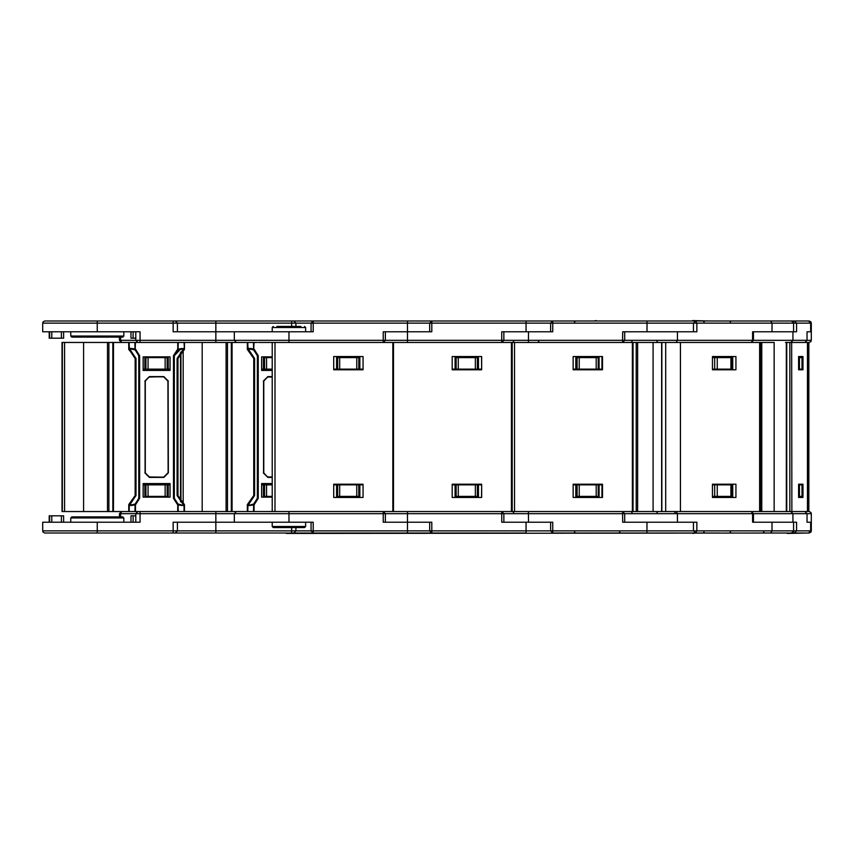 <?xml version="1.0" encoding="UTF-8"?>
<svg xmlns="http://www.w3.org/2000/svg" width="854" height="854" viewBox="0 0 854 854"><rect width="100%" height="100%" fill="white"/><g stroke="black" fill="none" stroke-linecap="round" stroke-linejoin="round"><path stroke-width="1.28" d="M809.154 532.971L810.841 532.159L811.3 530.836L526.064 530.836L526.064 532.971L407.497 532.971L431.782 532.971L431.782 530.836L42.7 530.836L43.159 532.159L44.739 532.971L97.281 532.971L97.281 522.274L42.7 522.274L42.7 530.836M804.874 532.971L286.25 533.398L313.215 532.971L313.215 522.274L177.397 522.274L177.397 530.836L175.262 532.971L173.116 532.971L173.116 522.274L234.348 522.274L234.348 513.713L215.848 513.713L215.848 532.971L170.074 532.971M431.782 532.971L429.647 530.836L429.647 522.274L385.346 522.274L385.346 513.713L383.211 513.713L383.211 522.274L407.497 522.274L407.497 532.971L291.684 532.971L291.684 527.516M363.035 497.402L363.035 484.186L333.658 484.186L333.658 497.402L363.035 497.402L363.035 484.816L359.876 484.816L359.876 496.366L336.561 496.366L336.561 497.402M336.561 496.366L336.561 484.816L359.876 484.816M304.558 527.516L273.312 527.516L272.234 526.448L305.625 526.448L304.558 527.516M299.882 522.274L293.21 522.274M299.882 331.726L311.08 331.726L311.08 323.164L313.215 321.029L431.782 321.029L407.497 321.029L407.497 323.164L291.684 323.164L291.684 321.029L313.215 321.029L313.215 331.726L177.397 331.726L177.397 323.164L42.7 323.164L43.159 321.841L44.739 321.029L97.281 321.029L97.281 331.726L42.7 331.726L42.7 323.164M311.08 331.726L293.21 331.726M300.918 326.484L276.942 326.484M363.035 356.598L363.035 369.814L333.658 369.814L333.658 356.598L363.035 356.598L363.035 369.184L359.876 369.184L359.876 357.634L336.561 357.634L336.561 356.598M336.561 357.634L336.561 369.184L359.876 369.184M431.782 321.029L552.698 321.029L526.064 321.029L526.064 323.164L431.782 323.164L431.782 331.726L407.497 331.726L407.497 340.287L385.346 340.287L383.211 342.433L383.211 331.726L407.497 331.726L407.497 323.164L429.647 323.164L431.782 321.029L431.782 323.164L429.647 323.164L429.647 331.726L385.346 331.726L385.346 340.287L120.67 340.287L121.567 342.433L119.432 340.287L120.67 340.287L120.67 337.084M804.874 321.029L286.25 321.029M258.388 342.433L274.945 342.433L274.945 511.567L236.494 511.567L265.477 511.567M719.356 532.971L552.698 532.971L550.563 530.836L550.563 522.274L526.064 522.274L526.064 530.836L431.782 530.836L431.782 522.274L407.497 522.274L407.497 511.567M481.603 497.402L481.603 484.186L452.225 484.186L452.225 497.402L481.592 497.402L481.603 484.816L478.432 484.816L478.432 496.366L455.118 496.366L455.118 497.402M455.118 496.366L455.118 484.816L478.432 484.816M481.603 356.598L481.603 369.814L452.225 369.814L452.225 356.598L481.592 356.598L481.603 369.184L478.432 369.184L478.432 357.634L455.118 357.634L455.118 356.598M455.118 357.634L455.118 369.184L478.432 369.184M730.693 321.029L552.698 321.029L550.563 323.164L550.563 331.726L526.064 331.726L526.064 323.164L552.794 323.164L552.794 331.726L503.913 331.726L503.913 340.287L407.497 340.287L407.497 342.433M274.945 342.433L514.514 342.433L514.514 511.567L274.945 511.567M811.3 530.836L811.3 513.713L624.754 513.713L624.754 522.274L696.821 522.274L696.821 530.836L695.53 532.971L693.395 530.836L693.395 522.274L646.98 522.274L646.884 532.971M602.006 497.402L602.006 484.816L602.049 497.402M575.82 496.366L575.82 484.816L599.113 484.816L599.113 496.366L575.82 496.366L575.82 497.402M552.698 532.971L552.794 522.274L503.913 522.274L503.913 513.713L501.778 513.713L501.778 522.274L526.064 522.274M602.006 356.598L602.006 369.184L602.049 356.598M599.113 356.598L599.113 357.634L575.82 357.634L575.82 356.598M575.82 357.634L575.82 369.184L599.113 369.184L599.113 357.634M809.154 321.029L810.852 321.851L811.3 323.164L693.395 323.164L693.395 331.726L646.98 331.726L646.98 323.164L552.794 323.164L552.698 321.029M681.577 511.567L680.424 511.567L680.424 342.433L681.577 342.433M514.514 342.433L661.594 342.433L661.594 511.567L514.514 511.567M706.899 532.971L700.622 532.971M704.155 531.957L703.088 532.971L708.596 532.971M791.444 532.971L793.526 531.316L793.579 522.274L771.963 522.274L771.963 530.836L770.671 532.971L790.953 532.971L780.802 532.971M712.471 484.816L731.718 484.816L731.718 496.366L712.471 496.366M646.884 321.029L646.98 323.164L693.395 323.164L695.53 321.029L696.821 323.164L696.821 331.726L624.754 331.726L624.754 340.287L503.913 340.287L501.778 342.433L501.778 331.726L526.064 331.726M692.658 320.602L708.916 321.029M696.939 321.029L700.622 321.029M731.568 357.634L712.471 357.634M712.471 369.184L731.718 369.184L731.718 357.634M791.444 321.029L793.526 322.684L793.579 331.726L771.963 331.726L771.963 323.164L770.671 321.029L790.953 321.029L780.802 321.029M709.044 321.029L711.094 321.029M712.716 321.029L730.181 321.029M791.679 342.433L791.871 511.567L791.679 342.433M774.108 342.433L760.06 342.433L774.108 342.433L774.108 511.567L786.299 511.567L760.06 511.567L774.108 511.567M665.672 342.433L760.06 342.433L760.06 511.567L633.017 511.567L633.017 342.433L665.672 342.433L665.672 511.567M810.692 522.274L807.083 522.274L807.083 513.713L804.938 511.567L807.062 513.713L807.062 522.274L811.3 522.274L810.692 522.274L810.692 530.836L808.567 532.971L787.164 533.398M795.917 532.971L794.903 532.971M798.597 484.816L802.066 484.816L802.066 496.366L798.597 496.366M792.992 532.309L794.487 532.971L796.601 530.836L796.601 522.274L753.452 522.274L753.452 513.713L751.317 511.567L752.609 513.713L752.609 522.274L771.963 522.274M792.992 321.691L794.487 321.029L796.601 323.164L796.601 331.726L753.452 331.726L753.452 340.287L624.754 340.287L622.619 342.433L622.715 331.726L646.98 331.726M798.597 369.184L802.066 369.184L802.066 357.634L798.597 357.634M811.3 323.164L811.3 331.726L810.692 331.726L810.692 323.164L808.567 321.029L790.9 321.029M806.849 342.433L804.938 342.433L807.062 340.287L811.3 340.287L811.3 331.726L807.062 331.726L810.692 331.726M795.917 321.029L798.116 321.029M808.866 511.567L808.866 342.433L789.822 342.433L789.822 511.567L785.413 511.567M807.457 342.433L807.468 511.567L807.446 342.433L807.468 511.567L789.822 511.567M785.413 342.433L789.822 342.433M594 321.029L596.338 320.602M286.25 532.971L264.164 532.971L286.25 532.971M288.705 532.971L293.819 532.971L295.964 530.836L295.964 527.516M272.223 496.366L263.47 496.366L263.47 484.816L272.223 484.816M264.003 321.029L167.683 321.029M145.436 321.029L49.126 321.029L215.848 321.029L215.848 323.164L177.397 323.164L175.262 321.029L173.116 321.029L173.116 331.726L234.348 331.726L234.348 340.287L236.494 342.433L257.257 342.433M272.223 357.634L263.47 357.634L263.47 369.184L272.223 369.184M226.054 511.567L226.054 342.433L227.452 342.433L227.452 511.567L240.134 511.567M227.452 342.433L236.494 342.433M247.735 342.433L248.044 350.418L253.755 358.488L248.375 350.535L248.695 349.745L247.97 350.129L247.841 348.432L248.514 349.019L248.514 349.617L247.329 349.403L247.329 342.433L240.134 342.433M247.841 505.568L248.375 503.465L247.841 505.568L254.054 504.885L253.691 504.106L253.521 511.567L266.64 511.567M247.97 503.871L247.735 511.567L247.329 504.597L253.755 495.512L254.609 495.512L254.609 358.488L253.755 358.488L253.755 495.512M167.683 532.971L142.981 532.971L167.683 532.971M156.56 532.971L145.607 532.971M145.436 532.971L154.232 532.971M71.811 516.916L122.752 516.916L123.819 517.994L70.743 517.994L71.811 516.916M63.57 522.274L63.57 515.848L61.424 515.848L61.424 522.274M49.18 522.274L49.18 515.848L61.424 515.848M135.733 515.848L130.993 515.848L130.993 522.274M229.331 511.567L215.848 511.567L229.331 511.567M144.902 484.816L167.16 484.816L167.16 496.366L144.902 496.366L144.902 484.816L143.109 484.816M248.044 503.582L247.329 504.597L247.329 511.567L232.064 511.567L232.064 342.433L247.329 342.433L215.848 342.433L229.331 342.433L215.848 342.433L215.848 323.164L291.684 323.164L291.684 326.484M173.116 321.029L291.684 321.029M71.811 337.084L122.752 337.084L71.811 337.084L70.743 336.006L123.819 336.006L122.752 337.084M144.902 357.634L144.902 369.184L167.16 369.184L167.16 357.634L144.902 357.634L144.902 356.876M49.18 331.726L49.18 338.152L61.424 338.152L61.424 331.726M135.733 338.152L130.993 338.152L130.993 331.726M63.57 338.152L63.57 331.726L63.57 338.152L61.424 338.152M64.584 342.433L64.584 511.567L62.395 511.567L62.395 342.433L61.99 511.567L61.99 342.433L184.016 342.433L184.421 349.403L183.375 350.535L183.055 349.745L183.781 350.129L177.995 358.488L177.995 495.512L177.141 495.512L177.141 358.488L177.995 358.488M64.584 511.567L128.773 511.567L121.567 511.567L119.432 513.713L120.67 513.713L121.567 511.567M130.139 349.745L136.042 358.488L135.188 358.488L135.188 495.512L135.188 358.488L129.819 350.535L130.139 349.745L129.413 350.129L129.274 348.432L129.947 349.019L129.947 349.617L128.773 349.403L128.773 342.433L121.567 342.433M183.247 504.981L183.781 503.871L183.909 505.568L180.61 504.714M129.274 505.568L129.819 503.465L129.274 505.568L135.487 504.885L135.135 504.116L134.953 511.567L184.016 511.567L184.016 504.597L183.055 504.255L183.375 503.465L184.421 504.597L184.421 511.567M129.413 503.871L129.167 511.567L128.773 504.597L135.188 495.512L136.042 495.512L136.042 358.488M646.98 522.274L622.715 522.274L622.619 511.567L624.754 513.713L503.913 513.713L501.778 511.567L501.778 513.713L385.346 513.713L383.211 511.567L383.211 513.713L288.93 513.713L288.93 511.567M288.93 522.274L288.93 513.713L234.348 513.713L236.494 511.567M288.93 331.726L288.93 342.433M272.234 331.726L272.234 327.552L305.625 327.552L304.558 326.484M792.971 331.726L792.971 340.287L753.452 340.287L751.317 342.433L752.609 340.287L752.609 331.726L771.963 331.726M254.054 342.433L253.691 349.894L254.054 349.115L258.25 355.702L257.396 355.702L253.691 349.894L250.969 349.286L250.435 348.432L253.521 349.115L253.521 342.433M263.384 381.065L267.878 376.571L263.811 381.065L263.811 472.935L263.811 381.065M258.25 355.702L258.25 498.298L257.396 498.298L257.396 355.702L257.396 498.298L253.691 504.106L250.969 504.714L250.435 505.568M263.384 472.935L267.878 477.429L263.811 472.935M247.329 511.567L215.848 511.567L215.848 513.713L120.67 513.713L120.67 516.916M140.013 511.567L140.013 522.274L97.281 522.274M140.013 342.433L140.013 331.726L97.281 331.726M184.421 349.403L184.421 342.433L184.421 349.403L183.706 350.418L184.016 349.403L183.247 349.617L183.247 349.019L178.059 349.894L177.696 349.115L183.909 348.432L183.781 350.129M135.487 342.433L135.124 349.894L135.487 349.115L139.682 355.702L138.828 355.702L135.124 349.894L132.413 349.286L131.868 348.432L134.953 349.115L134.953 342.433M144.817 381.065L149.322 376.571L145.255 381.065L145.255 472.935L145.255 381.065M149.322 376.571L163.872 376.571L149.322 376.998M173.501 355.702L174.355 355.702L174.355 498.298L173.501 498.298L173.501 355.702L177.696 349.115L177.696 342.433M144.817 472.935L149.322 477.429L163.872 477.429L168.153 472.935L167.939 381.065L168.366 472.935L168.153 381.065L163.872 376.785L149.322 376.785L145.041 381.065L145.041 472.935L149.322 477.002L145.255 472.935M139.682 355.702L139.682 498.298L138.828 498.298L138.828 355.702M129.167 504.597L129.477 503.582L129.167 504.597M181.315 505.568L180.781 504.714L178.059 504.106L177.696 504.885L183.909 505.568M149.322 477.429L163.872 477.215L149.322 477.002M811.3 513.713L810.841 512.379L809.154 511.567M811.3 340.287L810.841 341.621L809.154 342.433M215.848 532.971L281.969 532.971M97.281 532.971L168.024 532.971M574.891 531.957L573.824 532.971M574.891 322.043L573.824 321.029M311.08 522.274L311.08 530.836L313.215 532.971M336.561 484.816L333.658 484.816M359.876 497.402L359.876 496.366M272.234 522.274L272.234 526.448M305.625 522.274L305.625 526.448M305.625 331.726L305.625 327.552M359.876 356.598L359.876 357.634M336.561 369.184L333.658 369.184M272.223 342.433L272.223 511.567M361.253 369.814L361.253 369.184M361.253 484.186L361.253 484.816M335.441 369.184L335.441 369.814M335.441 484.816L335.441 484.186M455.118 484.816L452.225 484.816M478.432 497.402L478.432 496.366M478.432 356.598L478.432 357.634M455.118 369.184L452.225 369.184M479.82 369.814L479.82 369.184M479.82 484.186L479.82 484.816M454.008 369.184L454.008 369.814M454.008 484.816L454.008 484.186M692.658 533.398L695.177 532.971M576.567 532.971L598.462 532.971M600.714 532.971L595.537 532.971M602.006 484.816L599.113 484.816M575.82 484.816L573.173 484.816M599.113 497.402L599.113 496.366M602.006 369.184L599.113 369.184M575.82 369.184L573.173 369.184M692.658 321.029L695.177 321.029M602.518 484.186L573.173 484.186L573.173 497.402L602.518 497.402L602.518 484.186M602.518 369.814L573.173 369.814L573.173 356.598L602.518 356.598L602.518 369.814M602.284 497.402L602.284 484.186M602.284 356.598L602.284 369.814M600.213 369.814L600.213 369.184M600.127 369.814L600.127 369.184M600.127 484.186L600.127 484.816M600.213 484.186L600.213 484.816M574.432 369.184L574.432 369.814M574.432 484.816L574.432 484.186M596.295 369.184L596.295 369.814M596.53 369.184L596.53 369.814M597.256 484.816L597.256 484.186M597.256 369.814L597.256 369.184M597.341 369.814L597.341 369.184M596.295 484.816L596.295 484.186M597.341 484.186L597.341 484.816M596.53 484.816L596.53 484.186M717.275 532.971L718.534 532.971M759.473 532.971L770.575 532.971M730.127 497.402L730.127 496.366M730.127 356.598L730.127 357.634M717.275 321.029L718.534 321.029M764.682 321.029L770.575 321.029M735.881 484.186L712.471 484.186L712.471 497.402L735.881 497.402L735.881 484.186M735.881 369.814L712.471 369.814L712.471 356.598L735.881 356.598L735.881 369.814M732.721 497.402L732.721 484.186M732.721 356.598L732.721 369.814M727.491 369.814L727.491 369.184M726.348 369.814L726.348 369.184M726.348 484.186L726.348 484.816M727.491 484.186L727.491 484.816M730.586 484.186L730.586 484.816M730.586 496.366L730.586 497.402M730.586 369.814L730.586 369.184M730.586 357.634L730.586 356.598M794.487 532.971L798.116 532.971M791.861 321.029L792.565 321.029M802.984 484.186L798.597 484.186L798.597 497.402L802.984 497.402L802.984 484.186L798.597 484.186M802.984 369.814L798.597 369.814L798.597 356.598L802.984 356.598L802.984 369.814L798.597 369.814M798.597 497.402L802.984 497.402M798.597 356.598L802.984 356.598M806.849 511.567L798.116 511.567M716.207 369.184L716.207 369.814M716.207 484.186L716.207 484.816M302.135 532.971L308.721 532.971M302.135 321.029L308.721 321.029M313.215 321.029L293.819 321.029L295.964 323.164L295.964 326.484M183.578 532.971L190.164 532.971M287.083 532.971L287.723 532.971M282.343 532.971L283.838 532.971M263.47 484.816L261.676 484.816M263.47 496.366L263.47 497.124M263.47 357.634L263.47 356.876M263.47 369.184L261.676 369.184M183.578 321.029L190.164 321.029M287.083 321.029L287.723 321.029M202.184 342.433L202.184 511.567M262.082 484.186L272.223 484.186M262.082 369.814L272.223 369.814M262.082 370.369L262.082 369.184M262.082 483.631L262.082 484.816M248.044 350.418L247.329 349.403M248.375 350.535L247.97 350.129M272.223 376.785L267.878 376.785L263.598 381.065L263.598 472.935L267.878 477.215L272.223 477.215M251.14 349.286L248.514 349.019M272.223 356.876L261.676 356.876L261.676 370.369L272.223 370.369M249.507 504.714L248.514 504.981M272.223 497.124L261.676 497.124L261.676 483.631L272.223 483.631M247.735 511.567L253.521 511.567M137.868 511.567L135.733 513.713L135.733 522.274L128.452 522.274M65.011 532.971L71.597 532.971M168.526 532.971L169.156 532.971M163.776 532.971L165.27 532.971M115.471 516.916L79.091 516.916L115.471 516.916M70.743 522.274L70.743 517.994M123.819 522.274L123.819 517.994M215.848 511.567L178.23 511.567L178.059 504.106L174.355 498.298M170.074 484.816L167.16 484.816M167.16 496.366L168.217 496.366L168.217 497.124M144.902 496.366L144.902 497.124M168.217 484.816L168.217 496.366M128.452 331.726L135.733 331.726L135.733 340.287L137.868 342.433M70.743 331.726L70.743 336.006M123.819 331.726L123.819 336.006M79.091 337.084L115.471 337.084M215.848 342.433L178.23 342.433L178.059 349.894L174.355 355.702L181.315 348.432M167.16 357.634L168.217 357.634L168.217 356.876M144.902 369.184L143.109 369.184M170.074 369.184L167.16 369.184M65.011 321.029L71.597 321.029M168.526 321.029L169.156 321.029M168.217 369.184L168.217 357.634M83.617 342.433L83.617 511.567M143.525 484.186L169.327 484.186M143.525 369.814L169.327 369.814M143.525 370.369L143.525 369.184M143.525 483.631L143.525 484.816M169.327 370.369L169.327 369.184M169.327 483.631L169.327 484.816M129.413 350.129L129.167 342.433M129.477 350.418L128.773 349.403L128.773 342.433M132.583 349.286L129.947 349.019M183.247 349.019L183.909 348.432M143.109 356.876L143.109 370.369L170.074 370.369L170.074 356.876L143.109 356.876M132.583 504.714L129.947 504.981M143.109 483.631L170.074 483.631L170.074 497.124L143.109 497.124L143.109 483.631M183.706 503.582L184.421 504.597M138.828 498.298L135.124 504.106L132.413 504.714L131.868 505.568M177.995 495.512L183.781 503.871M129.167 511.567L134.953 511.567M128.773 504.597L128.773 511.567M358.808 484.816L358.808 496.366M356.748 496.366L356.748 484.816M339.678 484.816L339.678 496.366M337.618 496.366L337.618 484.816M358.808 369.184L358.808 357.634M339.678 369.184L339.678 357.634M356.748 357.634L356.748 369.184M337.618 357.634L337.618 369.184M392.883 342.433L392.883 511.567M477.375 484.816L477.375 496.366M475.315 496.366L475.315 484.816M458.246 484.816L458.246 496.366M456.185 496.366L456.185 484.816M477.375 369.184L477.375 357.634M458.246 369.184L458.246 357.634M475.315 357.634L475.315 369.184M456.185 357.634L456.185 369.184M511.439 342.433L511.439 511.567M393.513 342.433L393.513 511.567M512.144 342.433L512.144 511.567M528.541 522.274L528.445 511.567M598.227 484.816L598.227 496.366M596.231 496.366L596.231 484.816M579.183 484.816L579.183 496.366M577.048 496.366L577.048 484.816M528.541 331.726L528.445 342.433M598.227 369.184L598.227 357.634M579.183 369.184L579.183 357.634M596.231 357.634L596.231 369.184M577.048 357.634L577.048 369.184M632.334 342.433L632.334 511.567M653.118 342.433L653.118 511.567M637.575 342.433L637.575 511.567M636.198 342.433L636.198 511.567M600.02 369.184L600.02 369.814M599.252 369.814L599.252 369.184M600.02 484.186L600.02 484.816M599.252 484.816L599.252 484.186M677.468 522.274L677.468 513.713L676.176 511.567M730.875 496.366L730.875 484.816M717.264 484.816L717.264 496.366M714.681 496.366L714.681 484.816M677.468 331.726L677.468 340.287L676.176 342.433M717.264 369.184L717.264 357.634M730.875 357.634L730.875 369.184M714.681 357.634L714.681 369.184M759.665 342.433L759.665 511.567M761.715 342.433L761.715 511.567M760.914 342.433L760.914 511.567M661.85 342.433L661.85 511.567M661.594 342.433L661.594 511.567M792.971 522.274L792.971 513.713L790.857 511.567M802.045 496.366L802.045 484.816M799.493 484.816L799.493 496.366M804.938 342.433L807.062 340.287L792.971 340.287L790.857 342.433M807.062 340.287L807.062 331.726L807.083 340.287M799.493 369.184L799.493 357.634M802.045 357.634L802.045 369.184M786.715 342.433L786.715 511.567M786.299 342.433L786.299 511.567M713.037 369.184L713.037 369.814M712.62 369.814L712.62 369.184M713.613 484.816L713.613 484.186L713.624 484.816M713.613 369.814L713.613 369.184L713.624 369.814M713.037 484.186L713.037 484.816M712.62 484.816L712.62 484.186M807.724 342.433L807.724 511.567M592.206 369.184L592.206 369.814M592.206 484.186L592.206 484.816M590.733 369.184L590.733 369.814M590.733 484.186L590.733 484.816M468.494 369.184L468.494 369.814M468.494 484.186L468.494 484.816M469.188 369.184L469.188 369.814M469.188 484.186L469.188 484.816M464.587 369.184L464.587 369.814M464.587 484.186L464.587 484.816M463.188 369.184L463.188 369.814M463.188 484.186L463.188 484.816M349.926 369.184L349.926 369.814M349.926 484.186L349.926 484.816M350.631 369.184L350.631 369.814M350.631 484.186L350.631 484.816M346.019 369.184L346.019 369.814M346.019 484.186L346.019 484.816M344.621 369.184L344.621 369.814M344.621 484.186L344.621 484.816M264.526 496.366L264.526 484.816M266.587 484.816L266.587 496.366M264.526 357.634L264.526 369.184M266.587 369.184L266.587 357.634M183.14 350.631L183.14 503.369M180.984 351.987L180.984 502.013M231.37 342.433L231.37 511.567M180.952 352.019L180.952 501.981M247.841 348.432L250.435 348.432M267.878 376.571L272.223 376.571M248.695 349.745L254.609 358.488M272.223 376.998L267.878 376.998M272.223 477.002L267.878 477.002M248.695 504.255L254.609 495.512M254.054 511.567L254.054 504.885L258.25 498.298M267.878 477.429L272.223 477.429M49.681 515.848L49.681 522.274M51.795 522.274L51.795 515.848M133.139 515.848L133.139 522.274M145.97 496.366L145.97 484.816M148.03 484.816L148.03 496.366M165.1 496.366L165.1 484.816M145.97 357.634L145.97 369.184M165.1 357.634L165.1 369.184M148.03 369.184L148.03 357.634M133.139 338.152L133.139 331.726M49.681 338.152L49.681 331.726M51.795 331.726L51.795 338.152M112.803 342.433L112.803 511.567M113.497 342.433L113.497 511.567M108.896 342.433L108.896 511.567M107.497 342.433L107.497 511.567M129.274 348.432L131.868 348.432M177.141 358.488L183.055 349.745M167.939 381.065L163.872 376.998M163.872 376.571L168.366 381.065M177.141 495.512L183.055 504.255M167.939 472.935L163.872 477.002M130.139 504.255L136.042 495.512M135.487 511.567L135.487 504.885L139.682 498.298M173.501 498.298L177.696 504.885L177.696 511.567M163.872 477.429L168.366 472.935M272.234 327.552L273.312 326.484M619.887 531.903L618.819 532.971M513.649 512.635L512.571 511.567M513.649 341.365L512.571 342.433M538.479 341.365L539.547 342.433M763.615 531.903L764.682 532.971M730.159 531.957L731.227 532.971M656.918 512.635L657.986 511.567M632.088 512.635L631.021 511.567M632.088 341.365L631.021 342.433M730.159 322.043L731.227 321.029M656.918 341.365L657.986 342.433M704.155 322.043L703.088 321.029M675.183 512.635L674.116 511.567M180.557 352.382L180.557 501.618M119.432 516.916L119.432 513.713M119.432 337.084L119.432 340.287"/></g></svg>
